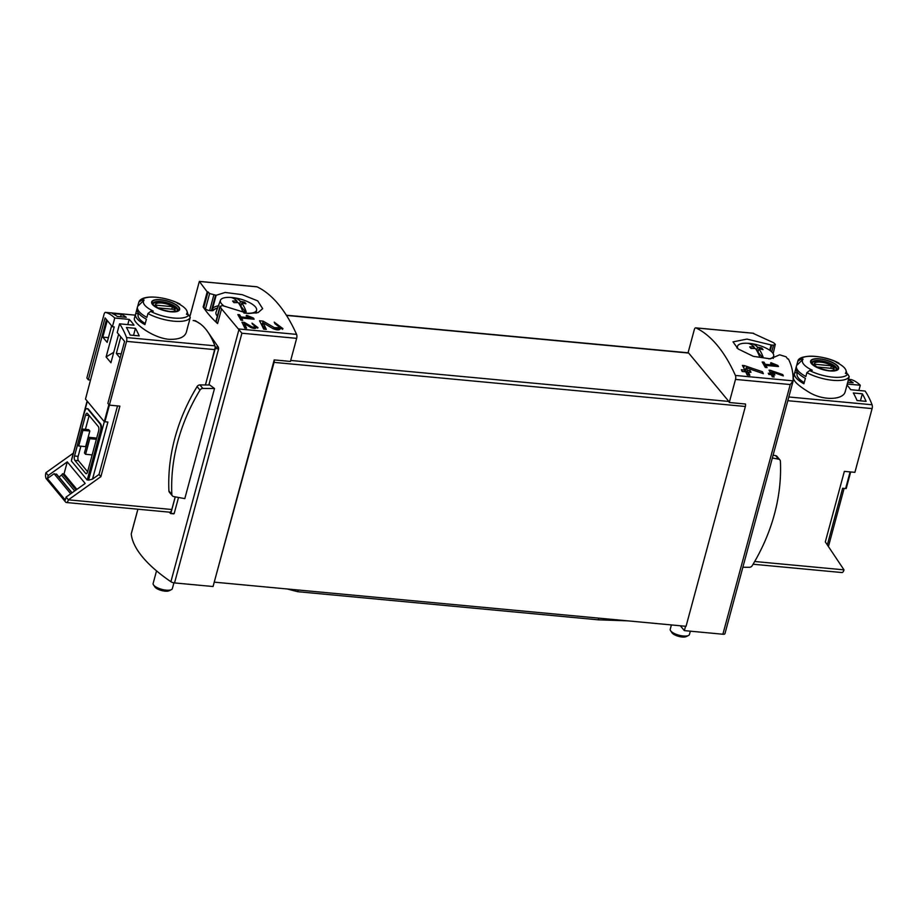 <?xml version="1.0" encoding="UTF-8"?>
<svg xmlns="http://www.w3.org/2000/svg" width="918" height="918" viewBox="0 0 918 918"><rect width="100%" height="100%" fill="white"/><g stroke="black" fill="none" stroke-linecap="round" stroke-linejoin="round"><path stroke-width="1.38" d="M250.912 317.88L240.86 316.939A238.898 99.133 -84.7 0 0 239.621 314.771L237.819 314.599A238.898 99.133 95.3 0 1 240.895 320.141L242.696 320.313A238.898 99.133 -84.7 0 0 241.48 318.053L254.102 319.234A238.898 99.133 -84.7 0 0 253.494 318.121L246.598 315.264L246.162 315.907L250.912 317.88L250.637 318.902M217.623 323.48L216.166 321.736A3.316 1.159 15.1 0 1 215.971 321.151L220.033 306.107L220.205 306.796L222.122 305.476L248.135 313.554L258.05 312.625L262.663 308.655L257.717 300.886L242.214 294.667L225.151 292.452L216.166 295.275L212.483 308.93L213.389 310.353A23.225 8.09 15.1 0 1 217.486 308.264M274.195 359.913L214.353 581.714L274.069 362.38A2.651 1.102 -84.7 0 0 274.195 359.913L290.432 361.428L296.652 338.352L241.904 333.223L221.663 309.01A238.898 99.133 -84.7 0 0 220.205 306.796L216.166 321.736M296.652 338.352A3.316 1.377 -84.7 0 0 296.571 334.381A238.898 99.133 -84.7 0 0 257.097 286.841A3.316 1.377 -84.7 0 0 256.891 286.783A3.316 1.377 -84.7 0 0 256.684 286.806M216.166 295.275L209.625 293.542A238.898 99.133 -84.7 0 0 208.019 291.913L207.204 291.844L199.367 281.47M280.208 327.646L274.436 327.68L263.11 321.116L259.507 320.772A238.898 99.133 95.3 0 1 263.684 329.149L266.323 329.401A238.898 99.133 -84.7 0 0 263.076 322.803L273.105 328.713L282.951 328.644L274.207 322.149A238.898 99.133 95.3 0 1 275.09 323.813L280.208 327.646L279.795 329.195A4.12 1.434 15.1 0 1 274.069 329.034L272.68 328.46M256.088 326.98L252.14 327.015L244.417 322.413L241.939 322.172A238.898 99.133 95.3 0 1 244.773 328.047L246.575 328.208A238.898 99.133 -84.7 0 0 244.372 323.606L251.222 327.737L257.969 327.68L252.002 323.125A238.898 99.133 95.3 0 1 252.599 324.306L256.088 326.98L255.812 328.001A2.823 0.987 15.1 0 1 251.899 327.898L250.614 327.359M770.34 370.31L769.043 370.195A238.898 99.133 95.3 0 1 770.684 373.454L768.286 373.224A238.898 99.133 95.3 0 1 768.871 374.429L771.269 374.659A238.898 99.133 95.3 0 1 772.302 376.828L774.104 377A238.898 99.133 -84.7 0 0 773.071 374.831L774.884 374.992A238.898 99.133 -84.7 0 0 774.287 373.787L772.486 373.615A238.898 99.133 -84.7 0 0 771.579 371.79L783.364 375.91A238.898 99.133 -84.7 0 0 782.71 374.578L770.34 370.31L769.915 371.893M688.064 352.799L694.272 329.769A3.316 1.377 95.3 0 1 695.729 327.852A3.316 1.377 95.3 0 1 695.936 327.91A238.898 99.133 95.3 0 1 735.41 375.451L793.095 380.844C793.324 372.834 791.764 365.548 788.39 358.984L787.587 358.904A238.898 99.133 95.3 0 0 786.095 356.792L779.634 354.807L770.328 358.835L753.299 356.333L738.141 348.955L733.012 341.875L746.977 339.086L771.12 344.961L773.518 345.214L775.32 344.319A238.898 99.133 95.3 0 0 773.667 342.816L773.782 342.919M752.852 333.234L773.805 342.827M773.163 353.625L775.32 344.319M775.285 365.238L765.233 364.297A238.898 99.133 -84.7 0 0 763.983 362.174L762.181 362.013A238.898 99.133 95.3 0 1 765.279 367.418L767.081 367.59A238.898 99.133 -84.7 0 0 765.853 365.375L778.487 366.557A238.898 99.133 -84.7 0 0 777.856 365.479L770.948 362.679L770.535 363.298L775.285 365.238L775.01 366.236M744.326 365.594L742.421 365.421A238.898 99.133 95.3 0 1 744.854 370.08L741.342 369.759A238.898 99.133 95.3 0 1 742.203 371.503L745.714 371.836A238.898 99.133 95.3 0 1 747.206 375.003L749.845 375.255A238.898 99.133 -84.7 0 0 748.342 372.077L750.97 372.329A238.898 99.133 -84.7 0 0 750.109 370.574L747.481 370.333A238.898 99.133 -84.7 0 0 746.139 367.716L763.351 373.672A238.898 99.133 -84.7 0 0 762.41 371.733L744.326 365.594L743.718 367.854M793.095 380.844L790.249 384.539L722.879 634.235A3.316 1.159 15.1 0 0 724.933 633.707A3.316 1.159 15.1 0 0 724.945 633.558M221.525 308.999L217.589 323.595A179.171 62.39 15.1 0 1 203.142 306.933L207.204 291.844M131.32 533.645A3.316 1.159 15.1 0 0 131.251 533.794A3.316 1.159 15.1 0 0 131.24 533.943A179.171 62.39 15.1 0 0 170.897 581.714A3.316 1.159 15.1 0 0 174.535 582.919L213.056 586.522L214.353 581.714M193.468 320.577A101.531 42.136 -84.7 0 0 193.308 320.531L195.373 320.726L200.79 324.249M207.514 331.478L218.45 347.314L218.622 348.851L208.868 384.986M178.517 497.464L174.202 513.483L170.702 513.518M169.382 512.152L170.599 513.564L173.686 513.793M214.514 388.509L184.805 498.623L173.674 496.569A2.983 2.513 -39.7 0 1 171.838 494.469A190.129 159.812 -39.7 0 1 199.998 390.093A2.983 2.513 -39.7 0 1 202.844 388.44L214.514 388.509L209.74 384.986L199.929 384.929A2.983 2.513 -39.7 0 0 197.083 386.581A190.129 159.812 -39.7 0 0 168.923 490.958A2.983 2.513 -39.7 0 0 169.417 492.289L172.343 495.8M680.318 625.766L684.358 630.62L685.539 626.26M684.358 630.62L722.879 634.235M735.41 375.451A3.316 1.377 95.3 0 1 735.502 379.409L729.271 402.497L745.496 404.012A2.651 1.102 -84.7 0 1 745.37 406.479L686.056 626.305L214.755 582.196M688.052 352.845A2.651 1.102 95.3 0 1 688.27 352.81A2.651 1.102 95.3 0 1 688.672 353.051L728.869 401.453A2.651 1.102 95.3 0 1 729.271 402.497M217.577 308.023A23.225 8.09 15.1 0 0 213.446 310.112M215.592 295.24L211.415 310.709A3.316 1.159 15.1 0 0 213.389 310.353M211.415 310.709L209.648 310.548A3.316 1.159 15.1 0 1 205.494 308.884L203.142 306.933M771.12 344.961L769.686 350.263M208.019 291.913L203.945 307.014M170.886 513.173L175.292 496.868M205.483 384.963L215.305 347.015A101.531 42.136 -84.7 0 0 215.076 346.419M195.339 320.726L193.147 320.554M772.348 458.002L778.567 459.161A2.983 2.513 -39.7 0 1 780.403 461.249A190.129 159.812 -39.7 0 1 752.244 565.637A2.983 2.513 -39.7 0 1 749.398 567.29L742.869 567.244M773.105 455.179L775.653 455.649A2.983 2.513 -39.7 0 1 776.995 456.407L779.91 459.929M777.856 365.479L777.592 366.477M770.948 362.679L770.764 363.39M765.233 364.297L764.683 366.339M763.983 362.174L763.443 364.159M765.853 365.375L765.302 367.418M782.71 374.578L782.434 375.588M771.189 373.247L770.5 373.075M770.684 373.454L770.386 374.578M773.071 374.831L773.518 376.942M774.287 373.787L773.989 374.911M772.486 373.615L772.061 375.198L771.005 373.924L771.579 371.79M772.956 375.278L772.061 375.198M762.41 371.733L762.009 373.19M745.691 369.369L744.303 369.013M744.854 370.08L744.406 371.71M748.342 372.077L747.986 373.419L749.478 375.221M750.109 370.574L749.673 372.203M747.481 370.333L746.977 372.203L745.427 370.356L746.139 367.716M748.273 372.329L746.977 372.203M263.076 322.803L262.387 325.351L265.704 329.344M282.56 329.355A7.023 2.444 15.1 0 0 280.242 327.244M263.11 321.116L262.296 324.157L261.217 324.054M253.494 318.121L253.207 319.154M246.598 315.264L246.403 315.999M240.86 316.939L240.298 319.039M239.621 314.771L239.082 316.802M241.48 318.053L240.918 320.152M244.372 323.606L243.901 325.374L246.231 328.185M257.728 328.139A4.808 1.675 15.1 0 0 256.111 326.659M244.417 322.413L243.832 324.547L243.086 324.479M754.057 346.912A48.987 20.334 -84.7 0 0 748.285 343.389A46.141 38.785 -39.7 0 1 751.773 343.711A48.987 20.334 95.3 0 1 757.545 347.233A48.987 41.184 -39.7 0 1 761.71 348.014A48.574 20.162 95.3 0 1 763.042 349.62A48.987 41.184 140.3 0 0 758.876 348.84A48.987 20.334 95.3 0 1 763.26 357.538A46.141 38.785 140.3 0 0 759.771 357.217A48.987 20.334 -84.7 0 0 755.388 348.519A48.987 41.184 140.3 0 0 751.027 348.496A48.574 20.162 -84.7 0 0 749.696 346.889A48.987 41.184 -39.7 0 1 754.057 346.912L753.644 348.461M738.164 348.978A18.727 6.518 -164.9 0 1 737.567 346.097A18.727 6.518 -164.9 0 1 747.195 343.24A18.727 6.518 -164.9 0 1 749.191 343.378A49.033 49.033 0 0 1 765.027 347.647A18.727 6.518 -164.9 0 1 773.702 355.84A18.727 6.518 -164.9 0 1 768.791 358.892M690.336 631.182L689.452 634.453A9.949 3.465 -164.9 0 1 688.431 635.508A9.949 3.465 -164.9 0 1 679.32 635.302A9.949 3.465 -164.9 0 1 670.828 631.01A9.949 3.465 -164.9 0 1 670.588 630.689A9.949 3.465 -164.9 0 1 670.232 629.266L671.402 624.928M688.431 635.508L686.182 636.599A7.918 2.754 -164.9 0 1 678.93 636.438A7.918 2.754 -164.9 0 1 672.171 633.03A7.918 2.754 -164.9 0 1 671.987 632.766L670.588 630.689M757.545 347.233L756.684 350.446M756.742 350.538L758.383 350.699M761.71 348.014L761.378 349.253M758.876 348.84L757.993 352.133L762.388 357.435M750.855 344.353L752.335 345.329M751.773 343.711L751.578 344.422M753.965 347.279L754.963 348.496M236.959 301.07A48.987 20.334 -84.7 0 0 231.187 297.547A46.141 38.785 -39.7 0 1 234.675 297.88A48.987 20.334 95.3 0 1 240.447 301.402A48.987 41.184 -39.7 0 1 244.613 302.171A48.574 20.162 95.3 0 1 245.955 303.778A48.987 41.184 140.3 0 0 241.778 303.009A48.987 20.334 95.3 0 1 246.162 311.707A46.141 38.785 140.3 0 0 242.673 311.374A48.987 20.334 -84.7 0 0 238.301 302.676A48.987 41.184 140.3 0 0 233.929 302.653A48.574 20.162 -84.7 0 0 232.598 301.047A48.987 41.184 -39.7 0 1 236.959 301.07L236.546 302.619M223.487 305.602A18.727 6.518 -164.9 0 1 221.525 303.743A18.727 6.518 -164.9 0 1 220.469 300.255A18.727 6.518 -164.9 0 1 230.097 297.398A18.727 6.518 -164.9 0 1 232.093 297.535A49.033 49.033 0 0 1 247.929 301.815A18.727 6.518 -164.9 0 1 256.604 310.009A18.727 6.518 -164.9 0 1 243.867 313.015M217.337 316.125A19.909 6.931 -164.9 0 1 217.141 315.895A19.909 6.931 -164.9 0 1 216.028 312.189L220.469 300.255M173.915 582.838L172.366 588.61A9.949 3.465 -164.9 0 1 171.333 589.666A9.949 3.465 -164.9 0 1 162.222 589.459A9.949 3.465 -164.9 0 1 153.731 585.179A9.949 3.465 -164.9 0 1 153.49 584.858A9.949 3.465 -164.9 0 1 153.145 583.423L156.53 570.858M171.333 589.666L169.084 590.767A7.918 2.754 -164.9 0 1 161.832 590.595A7.918 2.754 -164.9 0 1 155.073 587.187A7.918 2.754 -164.9 0 1 154.89 586.935L153.49 584.858M240.447 301.402L239.587 304.604M239.644 304.707L241.285 304.856M244.613 302.171L244.28 303.422M241.778 303.009L240.895 306.302L245.29 311.592M233.757 298.511L235.237 299.486M234.675 297.88L234.492 298.579M236.867 301.448L237.865 302.653M287.173 588.977L297.73 591.697L598.306 619.822L627.763 620.843M298.189 590.01L297.73 591.697M598.765 618.135L598.306 619.822M850.676 471.955L846.201 488.548A2.651 0.929 15.1 0 1 845.627 488.537L842.621 488.25L827.336 544.925M848.393 379.891A99.546 41.31 95.3 0 1 853.143 382.749L847.727 382.244M862.335 393.811A99.546 41.31 95.3 0 1 866.076 401.361L857.056 400.523A99.546 41.31 95.3 0 0 853.315 392.973L862.335 393.811L860.441 400.833M848.473 379.444A26.874 9.364 -164.9 0 1 848.37 379.983A26.874 9.364 -164.9 0 1 848.186 380.488L849.23 376.609L847.762 374.085A98.651 82.93 140.3 0 0 845.386 373.339A22.594 7.86 -164.9 0 0 845.983 370.379L847.05 373.856M845.983 370.379A22.594 7.86 -164.9 0 0 837.377 362.851A22.594 7.86 -164.9 0 0 836.206 362.277A98.651 82.93 -39.7 0 1 838.57 363.023L838.972 363.195C823.813 354.669 798.786 354.073 797.845 361.21L800.439 359.454A98.651 82.93 -39.7 0 1 803.089 359.179L796.663 365.467L797.708 361.577M803.089 359.179A22.594 7.86 -164.9 0 0 812.269 370.241A98.651 82.93 140.3 0 0 809.619 370.516L806.899 372.639L805.843 376.529A26.874 9.364 -164.9 0 1 796.48 365.972A26.874 9.364 -164.9 0 1 796.663 365.467M793.37 377.562C793.163 380.809 798.167 385.571 808.402 391.848C822.998 401.212 843.688 399.95 845.214 391.55M796.48 365.972L795.986 367.774A26.874 9.364 -164.9 0 0 805.361 378.331L803.904 383.735A26.874 9.364 -164.9 0 1 794.529 373.178A26.874 9.364 -164.9 0 1 794.713 372.674L797.352 372.915M795.895 368.313L794.713 372.674M846.522 386.65A26.874 9.364 -164.9 0 1 846.43 387.189A26.874 9.364 -164.9 0 1 846.247 387.694L847.704 382.29A26.874 9.364 -164.9 0 0 847.888 381.785L848.37 379.983M846.97 385.021A99.546 41.31 95.3 0 1 850.688 389.702L865.112 391.057A99.546 41.31 95.3 0 1 872.077 404.769A3.316 1.377 95.3 0 1 872.1 408.59L854.899 472.345L844.353 471.37L825.316 541.918L843.998 569.849A4.647 1.928 95.3 0 1 841.955 572.545L753.093 564.226M850.94 379.57A3.316 1.377 95.3 0 1 851.055 379.559A3.316 1.377 95.3 0 1 851.17 379.582A99.546 41.31 95.3 0 1 860.292 385.25L847.234 384.022M860.292 385.25L858.881 390.471M804.202 382.622A24.224 8.434 -164.9 0 1 797.099 373.878L797.501 372.387M819.59 358.823A14.504 5.049 -164.9 0 1 833.051 362.69A14.504 5.049 -164.9 0 1 834.095 370.941A14.504 5.049 -164.9 0 1 812.637 364.79A14.504 5.049 -164.9 0 1 819.59 358.823M829.47 370.723A14.034 4.888 15.1 0 0 837.331 366.064A14.034 4.888 15.1 0 0 819.751 359.018A14.034 4.888 15.1 0 0 811.891 363.677A14.034 4.888 15.1 0 0 829.47 370.723M816.825 367.131A10.247 3.569 -164.9 0 1 820.658 362.128A10.247 3.569 -164.9 0 1 832.89 366.661A10.247 3.569 -164.9 0 1 830.205 370.746M814.679 364.228A9.823 3.42 15.1 0 0 816.974 366.993L833.716 368.566A9.823 3.42 -164.9 0 0 831.421 365.8L814.679 364.228M811.96 363.367A12.611 4.395 -164.9 0 1 819.751 361.44A12.611 4.395 -164.9 0 1 836.298 369.931M830.756 368.29L831.421 365.8M106.454 319.579L85.5 399.066L104.273 421.672A2.651 0.929 15.1 0 0 104.904 421.764L107.911 422.05L92.511 479.104L99.029 474.457L100.865 476.671L119.902 406.123L109.368 405.136L126.569 341.37A3.316 1.377 -84.7 0 0 126.535 337.549A99.546 41.31 -84.7 0 0 119.581 323.836L134.017 325.19A99.546 41.31 -84.7 0 0 129.186 319.384L127.774 324.605M108.886 404.574L104.273 421.672M113.752 352.305L106.109 356.941L110.929 362.748L118.629 334.232M106.109 356.941L114.211 326.911L112.409 326.751L105.065 317.892L88.346 379.834L90.159 379.995M111.629 325.798L107.154 342.38L102.793 337.124L107.257 320.543M120.109 357.986L116.334 353.441L120.809 336.86M135.439 328.346A99.546 41.31 -84.7 0 1 139.18 335.896L130.161 335.047A99.546 41.31 -84.7 0 0 126.42 327.496L135.439 328.346L133.546 335.368M121.268 314.323A99.546 41.31 -84.7 0 1 126.248 317.284L117.229 316.435A99.546 41.31 -84.7 0 0 112.248 313.474L121.268 314.323L120.614 316.756M138.744 302.47L137.689 306.348L144.115 300.06A98.651 82.93 -39.7 0 0 141.475 300.335L138.882 302.091M144.115 300.06A22.594 7.86 -164.9 0 0 152.124 310.548A22.594 7.86 -164.9 0 0 153.306 311.122A98.651 82.93 140.3 0 0 150.655 311.397L147.924 313.531L146.88 317.41A26.874 9.364 -164.9 0 1 137.505 306.864A26.874 9.364 -164.9 0 1 137.689 306.348M189.498 320.325A26.874 9.364 -164.9 0 1 189.406 320.864A26.874 9.364 -164.9 0 1 189.223 321.369L190.267 317.49L188.798 314.966A98.651 82.93 140.3 0 0 186.423 314.22A22.594 7.86 -164.9 0 0 187.008 311.259A22.594 7.86 -164.9 0 0 177.231 303.158A98.651 82.93 -39.7 0 1 179.607 303.904L179.997 304.076C165.309 296.342 141.682 294.035 138.87 302.091M134.418 318.454C132.525 322.149 151.918 337.79 168.912 339.304C178.723 339.637 184.507 337.342 186.262 332.431M187.559 327.531A26.874 9.364 -164.9 0 1 187.456 328.07A26.874 9.364 -164.9 0 1 187.272 328.587L188.729 323.182A26.874 9.364 -164.9 0 0 188.924 322.666L189.406 320.864M137.505 306.864L137.023 308.666A26.874 9.364 -164.9 0 0 146.398 319.212L144.929 324.616A26.874 9.364 -164.9 0 1 135.566 314.071A26.874 9.364 -164.9 0 1 135.749 313.554L138.388 313.807M136.92 309.194L135.749 313.554M129.186 319.384L114.761 318.03A99.546 41.31 -84.7 0 0 105.639 312.372A3.316 1.377 -84.7 0 0 105.524 312.349A3.316 1.377 -84.7 0 0 104.067 314.266L86.854 378.032L88.346 379.834M205.403 384.963L214.938 349.643A3.316 1.377 -84.7 0 0 214.904 345.822A99.546 41.31 -84.7 0 0 194.008 320.646A3.316 1.377 -84.7 0 0 193.893 320.623A3.316 1.377 -84.7 0 0 193.767 320.623M109.368 405.136L107.865 403.335L124.584 341.404L117.229 332.557L119.581 323.836M70.709 493.781L54.07 473.722L47.392 478.496L48.195 475.49L67.278 461.88L64.03 473.895L62.55 473.757L76.033 489.982M64.03 473.895L76.894 489.374M47.392 478.496L65.304 500.058L66.107 497.063L85.19 483.453L67.278 461.88M89.149 415.521L85.408 429.349M80.864 446.205L78.133 456.338A3.316 1.377 -84.7 0 0 78.466 460.721L87.623 471.737L98.628 430.921A3.316 1.377 -84.7 0 0 98.295 426.537L87.497 413.536A3.316 1.377 -84.7 0 0 87.003 413.238A3.316 1.377 -84.7 0 0 85.546 415.154L89.126 415.498M81.759 429.004L77.548 444.622L78.696 445.999L85.615 446.641L89.826 431.035L88.679 429.647L81.759 429.004L82.918 430.381L89.826 431.035M96.447 439.011L95.564 437.943L88.656 437.301L89.803 438.678L96.379 439.297M72.97 453.412L45.9 472.724A4.647 1.928 -84.7 0 0 46.37 478.863L65.66 502.089A4.647 1.928 -84.7 0 0 66.36 502.513A4.647 1.928 -84.7 0 0 68.402 499.828L66.107 497.063M66.36 502.513L169.761 512.187A4.647 1.928 -84.7 0 0 171.804 509.501L68.402 499.828L100.865 476.671M87.967 479.483L87.21 480.034L100.498 430.783L101.095 430.84L87.967 479.483L88.541 480.171L92.511 479.104M100.498 430.783A5.313 2.203 -84.7 0 0 99.959 423.76L87.784 409.107A5.313 2.203 -84.7 0 0 86.98 408.625A5.313 2.203 -84.7 0 0 84.651 411.7L71.363 460.951L87.21 480.034M87.107 401.005L71.661 459.838M48.195 475.49L45.9 472.724M101.095 430.84A5.313 2.203 -84.7 0 0 100.555 423.818L88.38 409.164A5.313 2.203 -84.7 0 0 87.589 408.682A5.313 2.203 -84.7 0 0 87.279 408.705M99.029 474.457L117.527 405.905M171.804 509.501L175.212 496.845M114.761 318.03L112.409 326.751M77.582 444.656L74.519 455.994A3.316 1.377 -84.7 0 0 74.863 460.388L78.466 460.721M81.805 429.004L85.546 415.154M74.863 460.388L85.649 473.378A3.316 1.377 -84.7 0 0 86.154 473.688A3.316 1.377 -84.7 0 0 87.612 471.76M78.696 445.999L82.918 430.381M88.656 437.301L84.445 452.918L85.592 454.295L92.156 454.915M85.592 454.295L89.803 438.678M56.744 474.549L54.07 473.722M62.55 473.757A3.316 2.788 -39.7 0 1 61.495 475.076L59.027 477.073M145.228 323.515A24.224 8.434 -164.9 0 1 138.125 314.759L138.526 313.267M170.668 311.799A14.504 5.049 -164.9 0 1 157.207 307.932A14.504 5.049 -164.9 0 1 156.163 299.681A14.504 5.049 -164.9 0 1 177.61 305.832A14.504 5.049 -164.9 0 1 170.668 311.799M160.788 299.899A14.034 4.888 15.1 0 0 152.927 304.569A14.034 4.888 15.1 0 0 170.507 311.604A14.034 4.888 15.1 0 0 178.356 306.945A14.034 4.888 15.1 0 0 160.788 299.899M157.862 308.023A10.247 3.569 -164.9 0 1 158.78 302.974A10.247 3.569 -164.9 0 1 172.974 306.796A10.247 3.569 -164.9 0 1 171.241 311.627M174.753 309.446A9.823 3.42 15.1 0 0 172.458 306.681L155.704 305.12A9.823 3.42 -164.9 0 0 158.011 307.886L174.753 309.446M152.996 304.248A12.611 4.395 -164.9 0 1 166.296 303.342A12.611 4.395 -164.9 0 1 177.335 310.823M171.781 309.171L172.458 306.681M102.793 337.124L108.427 337.652M116.334 353.441L121.21 353.9M238.887 328.977L296.571 334.381M199.413 281.447L257.097 286.841M695.936 327.91L753.621 333.303M190.037 315.941L199.355 281.401L190.06 315.976M137.918 509.215L131.24 533.943M239.047 329.172L170.897 581.714M241.904 333.223L174.535 582.919M735.502 379.409L790.249 384.539M286.508 315.425L688.672 353.051M290.696 360.453L728.869 401.453M274.069 362.38L745.37 406.479M212.483 308.93A24.224 8.434 -164.9 0 1 218.392 305.832M773.518 345.214L771.717 351.881M771.74 345.042L770.236 350.642M209.625 293.542L205.494 308.884M213.825 295.068L209.648 310.548M218.622 348.851L215.305 348.542M218.45 347.314L215.305 347.015M202.844 388.44L199.929 384.929M171.838 494.469L168.923 490.958M199.998 390.093L197.083 386.581M778.567 459.161L775.653 455.649M274.436 327.68L274.069 329.034M252.14 327.015L251.899 327.898M849.23 376.609A26.874 9.364 -164.9 0 1 832.775 380.293A26.874 9.364 -164.9 0 1 806.899 372.639M851.17 379.582L848.496 379.341M794.242 374.257L792.854 374.131L794.242 374.246M872.077 404.769L788.814 396.978M850.114 471.898L845.627 488.537M872.1 408.59L787.805 400.696M843.998 569.849L754.688 561.495M800.439 359.454A24.889 8.664 -164.9 0 1 838.57 363.023M847.762 374.085A24.889 8.664 -164.9 0 1 809.619 370.516M819.82 360.659A12.944 4.51 -164.9 0 1 836.791 369.426L834.382 370.585C832.098 372.651 812.671 366.707 813.279 364.871L811.799 362.679A12.944 4.51 -164.9 0 1 819.82 360.659M190.267 317.49A26.874 9.364 -164.9 0 1 173.8 321.185A26.874 9.364 -164.9 0 1 147.924 313.531M126.535 337.549L214.904 345.822M105.639 312.372L135.267 315.149L105.524 312.349M109.391 405.136L104.904 421.764M88.541 480.171L104.331 421.683M71.547 459.711L87.325 401.258M126.569 341.37L214.938 349.643M87.784 409.107L88.38 409.164M99.959 423.76L100.555 423.818M74.519 455.994L78.133 456.338M85.649 473.378L86.705 473.481M61.495 475.076L74.679 490.946M56.308 474.021L71.971 492.874M188.798 314.966A24.889 8.664 -164.9 0 1 150.655 311.397M141.475 300.335A24.889 8.664 -164.9 0 1 179.607 303.904M152.836 303.571A12.944 4.51 -164.9 0 1 166.502 302.584A12.944 4.51 -164.9 0 1 177.817 310.307L177.587 310.64C175.625 310.582 182.062 311.087 170.381 311.558C161.74 310.204 155.991 307.851 153.145 304.512L152.836 303.571M286.37 315.207L688.27 352.81M137.884 509.203L131.251 533.794M793.037 381.326L724.933 633.707M695.729 327.852L753.265 333.234M199.367 281.401L256.891 286.783M173.812 513.862L170.599 513.564M737.567 346.097L736.867 347.979M773.702 355.84L773.254 358.468M256.604 310.009L256.065 313.176M794.529 373.178L793.347 377.55M846.43 387.189L845.249 391.561M851.055 379.559L848.507 379.329M828.426 546.554L844.124 488.387M135.566 314.071L134.384 318.443M187.456 328.07L186.285 332.442M187.008 311.259L188.087 314.736M86.98 408.625L87.589 408.682M56.641 474.193L72.086 492.794"/></g></svg>
